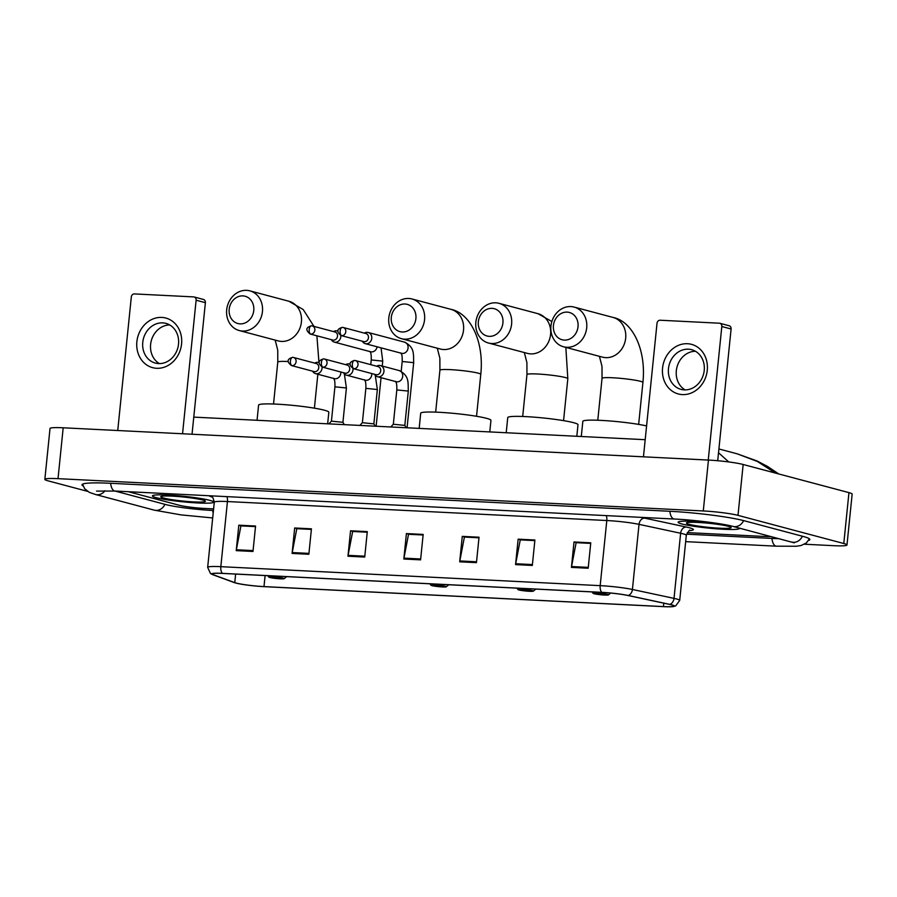 <?xml version="1.0" encoding="UTF-8"?>
<svg xmlns="http://www.w3.org/2000/svg" width="897" height="897" viewBox="0 0 897 897"><rect width="100%" height="100%" fill="white"/><g stroke="black" fill="none" stroke-linecap="round" stroke-linejoin="round"><path stroke-width="1.35" d="M721.356 524.039A30.812 2.792 -174.2 0 0 678.121 522.211A30.812 2.792 -174.2 0 0 681.955 523.983A30.812 2.792 -174.2 0 0 716.299 528.804A30.812 2.792 -174.2 0 0 739.42 528.434A30.812 2.792 -174.2 0 0 739.206 528.064A30.812 2.792 -174.2 0 1 739.42 528.434A30.812 2.792 -174.2 0 1 716.299 528.804A30.812 2.792 -174.2 0 1 681.955 523.983A30.812 2.792 -174.2 0 1 678.121 522.211A30.812 2.792 -174.2 0 1 721.356 524.039M209.876 500.358A30.812 2.792 -174.2 0 0 175.532 495.536A30.812 2.792 -174.2 0 0 152.412 495.906A30.812 2.792 -174.2 0 0 156.246 497.678A30.812 2.792 -174.2 0 0 190.59 502.499A30.812 2.792 -174.2 0 0 213.71 502.129A30.812 2.792 -174.2 0 0 209.876 500.358A30.812 2.792 -174.2 0 0 175.532 495.536A30.812 2.792 -174.2 0 0 152.412 495.906A30.812 2.792 -174.2 0 0 156.246 497.678A30.812 2.792 -174.2 0 0 190.59 502.499A30.812 2.792 -174.2 0 0 213.71 502.129A30.812 2.792 -174.2 0 0 209.876 500.358M671.416 604.847A20.541 1.861 5.8 0 1 673.972 606.024A20.541 1.861 5.8 0 1 663.432 606.585L263.987 586.593A20.541 1.861 5.8 0 1 234.767 582.624L213.262 574.73A20.541 1.861 5.8 0 1 212.152 573.99A20.541 1.861 5.8 0 1 222.691 573.43L602.033 592.412A20.541 1.861 5.8 0 1 627.822 595.473L669.42 604.376A20.541 1.861 5.8 0 1 671.416 604.847M671.853 604.87A21.057 1.906 -174.2 0 0 669.824 604.387L628.214 595.485A21.057 1.906 -174.2 0 0 601.786 592.345L222.434 573.362A21.057 1.906 -174.2 0 0 212.623 574.641A21.057 1.906 -174.2 0 0 212.78 574.697L234.285 582.59A21.057 1.906 -174.2 0 0 264.234 586.66L663.679 606.652A21.057 1.906 -174.2 0 0 673.378 606.563A21.057 1.906 -174.2 0 0 671.853 604.87M178.929 505.168A19.252 1.749 -174.2 0 0 204.965 508.476L213.598 508.902L204.965 508.476A19.252 1.749 -174.2 0 1 178.929 505.168L128.349 491.702L178.929 505.168M687.259 532.605L764.199 536.451A19.252 1.749 -174.2 0 0 771.106 536.552A19.252 1.749 -174.2 0 1 764.199 536.451L687.259 532.605M292.097 553.427L294.676 527.985L311.438 528.826L308.848 554.268L292.097 553.427A5.135 2.523 92.9 0 1 292.22 552.552L308.938 553.393M236.225 550.635L238.815 525.193L255.567 526.034L252.988 551.464L236.225 550.635A5.135 2.523 92.9 0 1 236.348 549.76L253.077 550.59M459.69 561.814L462.28 536.372L479.032 537.213L476.453 562.654L459.69 561.814A5.135 2.523 92.9 0 1 459.825 560.939L476.542 561.78M515.562 564.605L518.141 539.175L534.904 540.005L532.325 565.446L515.562 564.605A5.135 2.523 92.9 0 1 515.685 563.731L532.403 564.572M571.423 567.397L574.013 541.967L590.764 542.808L588.185 568.238L571.423 567.397A5.135 2.523 92.9 0 1 571.557 566.534L588.275 567.364M347.958 556.218L350.548 530.789L367.299 531.618L364.72 557.059L347.958 556.218A5.135 2.523 92.9 0 1 348.092 555.344L364.81 556.185M403.829 559.022L406.408 533.58L423.171 534.421L420.581 559.851L403.829 559.022A5.135 2.523 92.9 0 1 403.953 558.147L420.671 558.977M297.142 528.703L311.382 529.353M241.282 525.911L255.522 526.561M464.747 537.09L478.987 537.74M520.608 539.882L534.847 540.543M576.479 542.685L590.719 543.335M353.014 531.495L367.254 532.156M408.875 534.298L423.115 534.948M406.408 533.58L408.886 534.242M423.115 535.004L408.527 534.276L403.953 558.147M350.548 530.789L353.014 531.439M367.243 532.213L352.667 531.484L348.092 555.344M574.013 541.967L576.479 542.629M590.708 543.391L576.132 542.663L571.557 566.534M518.141 539.175L520.619 539.826M534.847 540.599L520.26 539.871L515.685 563.731M462.28 536.372L464.747 537.034M478.976 537.796L464.399 537.068L459.825 560.939M238.815 525.193L241.282 525.855M255.51 526.617L240.934 525.889L236.348 549.76M294.676 527.985L297.154 528.647M311.382 529.409L296.795 528.681L292.22 552.552M114.939 491.029L165.519 504.495A34.658 3.139 -174.2 0 0 212.398 510.449L213.441 510.494M686.541 534.175L771.622 538.424A34.658 3.139 -174.2 0 0 779.067 538.671M804.474 544.221L833.818 545.69A25.677 2.332 -174.2 0 0 846.981 544.984A25.677 2.332 -174.2 0 0 843.785 543.515L737.996 515.36A25.677 2.332 -174.2 0 0 703.282 510.954L58.025 478.662A25.677 2.332 -174.2 0 0 44.85 479.357A25.677 2.332 -174.2 0 0 48.046 480.837L87.558 491.354M846.981 544.984L852.15 494.112A25.677 2.332 -174.2 0 0 848.954 492.632L743.164 464.489A25.677 2.332 -174.2 0 0 708.451 460.071L63.182 427.791A25.677 2.332 -174.2 0 0 50.019 428.486L44.85 479.357M808.556 540.465A55.199 5.001 -174.2 0 0 809.834 539.557A55.199 5.001 -174.2 0 0 802.961 536.384L744.185 520.753A55.199 5.001 -174.2 0 0 669.543 511.268L110.32 483.281A55.199 5.001 -174.2 0 0 81.997 484.784A55.199 5.001 -174.2 0 0 83.062 485.927M718.531 452.75L728.745 461.944M775.423 473.067L757.371 461.473L737.132 453.804L757.079 460.98L767.44 466.384L778.719 473.941M728.319 526.304A22.47 2.041 -174.2 0 0 704.268 522.873A22.47 2.041 -174.2 0 0 686.53 522.884A22.47 2.041 -174.2 0 0 689.21 524.353A22.47 2.041 -174.2 0 0 715.245 527.941A22.47 2.041 -174.2 0 0 731.044 527.402A22.47 2.041 -174.2 0 0 728.319 526.304M687.506 343.719A25.677 22.257 104.9 0 1 707.273 370.27A25.677 22.257 104.9 0 1 682.337 394.59A25.677 22.257 104.9 0 1 662.569 368.039A25.677 22.257 104.9 0 1 687.506 343.719M684.288 389.881A20.541 17.805 -75.1 0 0 703.966 372.277A20.541 17.805 -75.1 0 0 691.632 349.684A20.541 17.805 -75.1 0 0 688.414 349.191A20.541 17.805 -75.1 0 0 668.736 366.783A20.541 17.805 -75.1 0 0 681.07 389.388A20.541 17.805 -75.1 0 0 684.288 389.881M708.249 460.06L721.816 326.519A3.207 2.781 -75.1 0 0 719.349 323.2L660.136 320.229A3.207 2.781 -75.1 0 0 657.019 323.268L643.452 456.82M685.129 389.903A20.541 17.805 104.9 0 1 677 367.041A20.541 17.805 104.9 0 1 695.422 351.254M719.854 323.279L729.126 325.746A3.207 2.781 104.9 0 1 731.1 328.986L717.712 460.733M567.139 312.111A14.117 12.244 -75.1 0 0 553.438 325.488A14.117 12.244 -75.1 0 0 564.303 340.098A14.117 12.244 -75.1 0 0 578.016 326.721A14.117 12.244 -75.1 0 0 567.139 312.111M566.747 347.274A20.541 17.805 104.9 0 1 563.54 346.78A20.541 17.805 104.9 0 1 551.207 324.176A20.541 17.805 104.9 0 1 570.884 306.572A20.541 17.805 104.9 0 1 574.102 307.077A20.541 17.805 104.9 0 1 586.436 329.67A20.541 17.805 104.9 0 1 566.747 347.274M594.072 593.724A7.703 0.695 -174.2 0 0 602.313 594.902A7.703 0.695 -174.2 0 0 608.401 594.902A7.703 0.695 -174.2 0 0 607.471 594.397A7.703 0.695 -174.2 0 0 598.557 593.164A7.703 0.695 -174.2 0 0 593.13 593.354A7.703 0.695 -174.2 0 0 594.072 593.724M646.591 425.929A35.297 3.196 -174.2 0 0 607.437 420.783A35.297 3.196 -174.2 0 0 582.837 421.343L581.29 436.503M492.061 308.355A14.117 12.244 -75.1 0 0 478.348 321.731A14.117 12.244 -75.1 0 0 489.213 336.341A14.117 12.244 -75.1 0 0 502.925 322.965A14.117 12.244 -75.1 0 0 492.061 308.355M491.668 343.517A20.541 17.805 104.9 0 1 488.45 343.013A20.541 17.805 104.9 0 1 476.116 320.42A20.541 17.805 104.9 0 1 495.794 302.816A20.541 17.805 104.9 0 1 499.012 303.321A20.541 17.805 104.9 0 1 511.346 325.914A20.541 17.805 104.9 0 1 491.668 343.517M518.982 589.968A7.703 0.695 -174.2 0 0 527.234 591.145A7.703 0.695 -174.2 0 0 533.311 591.145A7.703 0.695 -174.2 0 0 532.392 590.641A7.703 0.695 -174.2 0 0 523.467 589.407A7.703 0.695 -174.2 0 0 518.051 589.598A7.703 0.695 -174.2 0 0 518.982 589.968M576.816 436.278L577.993 424.718A35.297 3.196 -174.2 0 0 573.598 422.689A35.297 3.196 -174.2 0 0 534.242 417.161A35.297 3.196 -174.2 0 0 507.747 417.587L506.211 432.746M405.018 304.005A14.117 12.244 -75.1 0 0 391.305 317.381A14.117 12.244 -75.1 0 0 402.181 331.98A14.117 12.244 -75.1 0 0 415.894 318.603A14.117 12.244 -75.1 0 0 405.018 304.005M404.625 339.167A20.541 17.805 104.9 0 1 401.408 338.662A20.541 17.805 104.9 0 1 389.074 316.069A20.541 17.805 104.9 0 1 408.763 298.466A20.541 17.805 104.9 0 1 411.97 298.97A20.541 17.805 104.9 0 1 424.303 321.563A20.541 17.805 104.9 0 1 404.625 339.167M431.939 585.618A7.703 0.695 -174.2 0 0 440.192 586.795A7.703 0.695 -174.2 0 0 446.269 586.795A7.703 0.695 -174.2 0 0 445.349 586.29A7.703 0.695 -174.2 0 0 436.424 585.057A7.703 0.695 -174.2 0 0 431.009 585.236A7.703 0.695 -174.2 0 0 431.939 585.618M489.773 431.928L490.951 420.368A35.297 3.196 -174.2 0 0 486.555 418.327A35.297 3.196 -174.2 0 0 447.199 412.811A35.297 3.196 -174.2 0 0 420.704 413.225L419.168 428.396M242.896 295.887A14.117 12.244 -75.1 0 0 229.184 309.263A14.117 12.244 -75.1 0 0 240.048 323.873A14.117 12.244 -75.1 0 0 253.761 310.497A14.117 12.244 -75.1 0 0 242.896 295.887M242.504 331.049A20.541 17.805 104.9 0 1 239.286 330.556A20.541 17.805 104.9 0 1 226.952 307.951A20.541 17.805 104.9 0 1 246.63 290.348A20.541 17.805 104.9 0 1 249.848 290.852A20.541 17.805 104.9 0 1 262.182 313.445A20.541 17.805 104.9 0 1 242.504 331.049M269.818 577.5A7.703 0.695 -174.2 0 0 278.059 578.677A7.703 0.695 -174.2 0 0 284.147 578.677A7.703 0.695 -174.2 0 0 283.228 578.173A7.703 0.695 -174.2 0 0 274.303 576.939A7.703 0.695 -174.2 0 0 268.887 577.13A7.703 0.695 -174.2 0 0 269.818 577.5M327.652 423.81L328.829 412.25A35.297 3.196 -174.2 0 0 324.434 410.221A35.297 3.196 -174.2 0 0 285.078 404.693A35.297 3.196 -174.2 0 0 258.583 405.119L257.047 420.278M362.31 341.208A5.774 5.012 -75.1 0 0 365.247 343.641A5.774 5.012 -75.1 0 0 366.144 343.786A5.774 5.012 -75.1 0 0 371.75 338.315A5.774 5.012 -75.1 0 0 368.219 332.484A5.774 5.012 -75.1 0 0 367.31 332.339A5.774 5.012 -75.1 0 0 364.451 333.135M341.095 335.556L363.801 341.6A4.171 3.622 -75.1 0 0 365.942 333.538L343.237 327.495A4.171 3.622 -75.1 0 0 342.587 327.394A4.171 2.041 -87.1 0 0 342.374 327.36A4.171 2.041 -87.1 0 0 340.154 330.993A4.171 2.041 92.9 0 0 341.746 335.657A4.171 3.622 -75.1 0 0 343.237 327.495L342.374 327.36C336.767 328.919 336.341 331.643 341.095 335.556A4.171 3.622 -75.1 0 0 341.746 335.657M331.363 339.649A5.774 5.012 -75.1 0 0 334.289 342.093A5.774 5.012 -75.1 0 0 335.198 342.239A5.774 5.012 -75.1 0 0 340.804 336.767A5.774 5.012 -75.1 0 0 340.804 335.467M338.012 331.206A5.774 5.012 -75.1 0 0 337.261 330.926A5.774 5.012 -75.1 0 0 336.364 330.791A5.774 5.012 -75.1 0 0 333.505 331.587M310.149 334.009L332.854 340.053A4.171 3.622 -75.1 0 0 334.996 331.991L312.291 325.947A4.171 3.622 -75.1 0 0 311.64 325.846A4.171 2.041 -87.1 0 0 311.427 325.813A4.171 2.041 -87.1 0 0 309.207 329.446A4.171 2.041 92.9 0 0 310.799 334.11A4.171 3.622 -75.1 0 0 312.291 325.947L311.427 325.813C305.821 327.371 305.395 330.096 310.149 334.009A4.171 3.622 -75.1 0 0 310.799 334.11M408.303 391.081L404.816 425.402L393.323 424.247L396.81 389.915L408.303 391.081C407.9 382.918 409.66 375.742 399.154 370.551L380.406 365.561A5.774 5.012 -75.1 0 0 376.65 366.223M374.498 374.284A5.774 5.012 -75.1 0 0 377.435 376.718A5.774 5.012 -75.1 0 0 383.95 371.392A5.774 5.012 -75.1 0 0 380.406 365.561M353.283 368.633L375.989 374.677A4.171 3.622 -75.1 0 0 378.142 366.615L355.436 360.572A4.171 3.622 -75.1 0 0 354.786 360.471A4.171 2.041 -87.1 0 0 354.573 360.437A4.171 2.041 -87.1 0 0 352.353 364.07A4.171 2.041 92.9 0 0 353.945 368.734A4.171 3.622 -75.1 0 0 355.436 360.572L354.573 360.437C348.955 361.996 348.529 364.731 353.283 368.633A4.171 3.622 -75.1 0 0 353.945 368.734M373.87 423.866L362.377 422.7M343.551 372.737A5.774 5.012 -75.1 0 0 346.489 375.17A5.774 5.012 -75.1 0 0 353.003 369.844A5.774 5.012 -75.1 0 0 353.003 368.544M322.337 367.086L345.042 373.13A4.171 3.622 -75.1 0 0 347.184 365.068L324.479 359.024A4.171 3.622 -75.1 0 0 323.828 358.923A4.171 2.041 -87.1 0 0 323.615 358.89A4.171 2.041 -87.1 0 0 321.395 362.523A4.171 2.041 92.9 0 0 322.987 367.187A4.171 3.622 -75.1 0 0 324.479 359.024L323.615 358.89C318.009 360.448 317.583 363.184 322.337 367.086A4.171 3.622 -75.1 0 0 322.987 367.187M350.2 364.283A5.774 5.012 -75.1 0 0 349.46 364.014A5.774 5.012 -75.1 0 0 345.693 364.664M346.41 387.975L342.923 422.308L331.43 421.153L334.917 386.809L346.41 387.975L344.325 373.847M312.605 371.19A5.774 5.012 -75.1 0 0 315.531 373.623A5.774 5.012 -75.1 0 0 322.045 368.297A5.774 5.012 -75.1 0 0 322.045 366.996M291.39 365.539L314.096 371.582A4.171 3.622 -75.1 0 0 316.237 363.52L293.532 357.477A4.171 3.622 -75.1 0 0 292.882 357.376A4.171 2.041 -87.1 0 0 292.669 357.342A4.171 2.041 -87.1 0 0 290.449 360.975A4.171 2.041 92.9 0 0 292.041 365.64A4.171 3.622 -75.1 0 0 293.532 357.477L292.669 357.342C287.062 358.901 286.636 361.626 291.39 365.539A4.171 3.622 -75.1 0 0 292.041 365.64M319.254 362.736A5.774 5.012 -75.1 0 0 318.502 362.455A5.774 5.012 -75.1 0 0 314.746 363.117M161.796 317.415A25.677 22.257 104.9 0 1 181.564 343.966A25.677 22.257 104.9 0 1 156.627 368.286A25.677 22.257 104.9 0 1 136.871 341.735A25.677 22.257 104.9 0 1 161.796 317.415M158.578 363.577A20.541 17.805 -75.1 0 0 178.256 345.973A20.541 17.805 -75.1 0 0 165.923 323.38A20.541 17.805 -75.1 0 0 162.716 322.875A20.541 17.805 -75.1 0 0 143.027 340.479A20.541 17.805 -75.1 0 0 155.36 363.083A20.541 17.805 -75.1 0 0 158.578 363.577M182.551 433.756L196.118 300.215A3.207 2.781 -75.1 0 0 193.64 296.896L134.427 293.924A3.207 2.781 -75.1 0 0 131.31 296.963L117.742 430.515M159.431 363.599A20.541 17.805 104.9 0 1 151.29 340.737A20.541 17.805 104.9 0 1 169.712 324.949M194.144 296.974L203.428 299.441A3.207 2.781 104.9 0 1 205.391 302.681L192.036 434.238M202.621 499.999A22.47 2.041 -174.2 0 0 178.57 496.568A22.47 2.041 -174.2 0 0 160.821 496.579A22.47 2.041 -174.2 0 0 163.512 498.037A22.47 2.041 -174.2 0 0 189.536 501.636A22.47 2.041 -174.2 0 0 205.335 501.098A22.47 2.041 -174.2 0 0 202.621 499.999M663.432 606.585L663.78 603.165M222.434 573.362A6.414 3.151 -87.1 0 1 220.83 566.669L600.183 585.651A25.677 2.332 5.8 0 1 632.419 589.475L674.017 598.377A25.677 2.332 5.8 0 1 676.506 598.961A25.677 2.332 5.8 0 1 679.702 600.441L686.306 535.318A25.677 2.332 -174.2 0 0 683.11 533.838A25.677 2.332 -174.2 0 0 680.632 533.255L639.034 524.353A25.677 2.332 -174.2 0 0 606.798 520.529L227.446 501.546A25.677 2.332 -174.2 0 0 214.282 502.253C213.206 497.958 212.297 496.086 211.557 496.613L211.838 496.725M669.824 604.387A6.414 4.934 102.1 0 0 674.017 598.377L680.632 533.255A6.414 4.934 -77.9 0 1 686.239 527.021A32.09 2.904 5.8 0 1 689.501 530.587M606.282 515.618A6.414 3.151 92.9 0 1 606.798 520.529L600.183 585.651A6.414 3.151 92.9 0 0 601.786 592.345M212.623 574.641L210.47 573.497L207.667 567.364A25.677 2.332 5.8 0 1 220.83 566.669L227.446 501.546A6.414 3.151 92.9 0 0 226.93 496.635M640.559 517.334A32.09 2.904 5.8 0 1 644.64 518.13A6.414 4.934 -77.9 0 0 639.034 524.353L632.419 589.475A6.414 4.934 102.1 0 1 628.214 595.485M212.32 497.14L210.268 496.389A32.09 2.904 5.8 0 1 208.878 495.727M644.64 518.13L686.239 527.021M211.636 496.658A6.414 6.021 -69.8 0 0 210.268 496.389M213.262 574.73L213.385 573.497M234.767 582.624L235.631 574.08M263.987 586.593L265.108 575.56M212.679 517.95L180.981 514.878L154.329 510.158A10.271 8.903 -75.1 0 0 155.932 510.404A10.271 8.903 -75.1 0 0 164.925 504.338M154.329 510.158L95.553 494.516A10.271 8.903 -75.1 0 0 97.168 494.763A10.271 8.903 -75.1 0 0 104.971 490.737M110.667 483.304A10.271 5.034 92.9 0 0 114.614 490.962A10.271 5.034 92.9 0 0 115.141 491.04L674.365 519.027C694.2 519.912 723.33 523.68 732.995 526.416L794.327 542.853M669.891 511.279A10.271 5.034 92.9 0 0 673.849 518.937A10.271 5.034 92.9 0 0 674.365 519.027M743.591 520.596A10.271 8.903 104.9 0 1 734.598 526.662A10.271 8.903 104.9 0 1 732.995 526.416M802.367 536.227A10.271 8.903 104.9 0 1 793.374 542.304A10.271 8.903 104.9 0 1 791.771 542.046M809.419 538.85L806.369 542.932L801.133 545.499L796.278 546.251L776.443 546.183A10.271 5.034 -87.1 0 1 775.916 546.105A10.271 5.034 -87.1 0 1 771.969 538.447M213.172 513.095A10.271 5.034 -87.1 0 1 212.746 510.46M63.182 427.791L58.025 478.662M708.451 460.071L703.282 510.954M743.164 464.489L737.996 515.36M848.954 492.632L843.785 543.515M731.1 328.986L721.816 326.519M597.783 420.245L602.044 378.321A20.541 1.861 5.8 0 1 612.573 377.76A20.541 1.861 5.8 0 1 640.357 381.292A20.541 1.861 5.8 0 1 642.914 382.47C646.434 349.213 632.239 321.238 613.077 317.448L574.102 307.077M563.54 346.78L602.515 357.152A20.541 17.805 -75.1 0 0 605.722 357.645A20.541 17.805 -75.1 0 0 625.411 340.041A20.541 17.805 -75.1 0 0 613.077 317.448M522.693 416.488L526.954 374.565A20.541 1.861 5.8 0 1 537.494 374.004A20.541 1.861 5.8 0 1 565.267 377.525A20.541 1.861 5.8 0 1 567.823 378.713L565.839 347.386M488.45 343.013L527.425 353.384A20.541 17.805 -75.1 0 0 530.643 353.889A20.541 17.805 -75.1 0 0 550.321 336.285A20.541 17.805 -75.1 0 0 537.987 313.692L499.012 303.321M435.662 412.127L439.911 370.203A20.541 1.861 5.8 0 1 450.451 369.642A20.541 1.861 5.8 0 1 478.224 373.174A20.541 1.861 5.8 0 1 480.781 374.352C484.313 341.095 470.106 313.12 450.944 309.342L411.97 298.97M401.408 338.662L440.382 349.034A20.541 17.805 -75.1 0 0 443.6 349.538A20.541 17.805 -75.1 0 0 463.278 331.935A20.541 17.805 -75.1 0 0 450.944 309.342M239.286 330.556L278.261 340.916A20.541 17.805 -75.1 0 0 281.479 341.421A20.541 17.805 -75.1 0 0 301.157 323.817A20.541 17.805 -75.1 0 0 288.823 301.224L249.848 290.852M273.529 404.02L277.79 362.096A20.541 1.861 5.8 0 1 288.285 361.536M365.247 343.641L401.553 353.306A5.774 5.012 -75.1 0 0 402.461 353.452A5.774 5.012 -75.1 0 0 402.775 353.452A5.774 5.012 -75.1 0 0 408.023 348.316A5.774 5.012 -75.1 0 0 404.525 342.138C415.031 347.341 413.282 354.506 413.685 362.668L402.192 361.502C402.461 352.543 400.69 353.867 400.802 352.936M381.034 347.845L382.739 361.121L371.235 359.955C371.504 350.996 369.743 352.319 369.856 351.389M334.289 342.093L370.607 351.759A5.774 5.012 -75.1 0 0 371.515 351.904A5.774 5.012 -75.1 0 0 371.829 351.904A5.774 5.012 -75.1 0 0 377.076 346.791M377.435 376.718L396.182 381.707A5.774 5.012 -75.1 0 0 397.405 381.853A5.774 5.012 -75.1 0 0 402.697 376.381A5.774 5.012 -75.1 0 0 399.154 370.551M375.271 375.395L377.357 389.533L365.864 388.356C366.133 379.397 364.373 380.72 364.474 379.79M346.489 375.17L365.236 380.16A5.774 5.012 -75.1 0 0 366.447 380.306A5.774 5.012 -75.1 0 0 371.739 374.834A5.774 5.012 -75.1 0 0 371.75 373.544M315.531 373.623L334.278 378.612A5.774 5.012 -75.1 0 0 335.5 378.758A5.774 5.012 -75.1 0 0 340.793 373.287A5.774 5.012 -75.1 0 0 340.793 371.997M205.391 302.681L196.118 300.215M673.378 606.563L675.676 605.89L679.702 600.441M207.667 567.364L214.282 502.253M690.096 530.351L690.107 530.351C689.894 529.353 688.627 531.013 686.306 535.318M776.443 546.183L685.667 541.642M82.546 484.178L84.71 488.775L89.319 492.352L95.553 494.516M96.528 491.119L115.141 491.04M645.19 439.698L193.774 417.116M718.912 448.96L737.132 453.804M638.653 424.393L642.914 382.47M608.401 594.902L610.678 593.052M593.13 593.354L591.953 591.908M602.044 378.321L601.999 366.38L599.42 356.322M551.846 321.518L537.987 313.692M563.563 420.637L567.823 378.713M533.311 591.145L535.834 589.105M518.051 589.598L516.863 588.152M526.954 374.565L526.909 362.623L524.33 352.566M476.531 416.286L480.781 374.352M446.269 586.795L448.792 584.743M431.009 585.236L429.82 583.801M439.911 370.203L439.878 358.273L437.299 348.215M318.962 362.579L316.888 335.803M313.972 326.396L303.197 309.532L288.823 301.224M314.399 408.169L317.852 374.24M284.147 578.677L286.67 576.636M268.887 577.13L267.698 575.683M277.79 362.096L277.745 350.155L275.166 340.098M407.07 427.791L413.685 362.668M401.194 371.358L402.192 361.502M404.525 342.138L368.219 332.484M376.123 426.243L381.057 377.682M382.234 366.043L382.739 361.121M370.764 364.653L371.235 359.955M338.012 331.128L337.261 330.926M404.805 425.38L406.24 427.746M395.431 381.337C395.319 382.268 397.079 380.945 396.81 389.915M393.346 424.214L390.789 426.972M375.294 426.198L373.858 423.833L377.357 389.533M359.832 425.425L362.388 422.666L365.864 388.356M350.211 364.204L349.46 364.014M342.912 422.285L344.347 424.651M333.527 378.242C333.415 379.173 335.186 377.85 334.917 386.809M319.254 362.657L318.502 362.455M331.442 421.119L328.885 423.877"/></g></svg>
